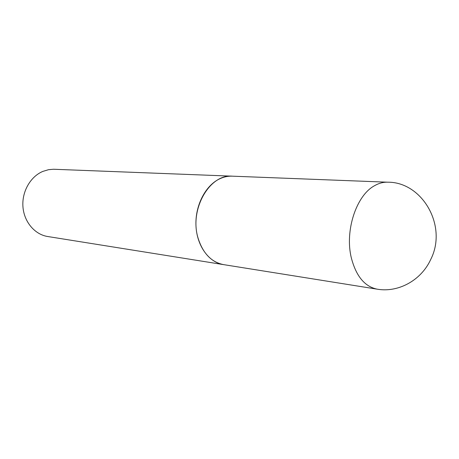 <?xml version="1.0" encoding="UTF-8"?>
<svg xmlns="http://www.w3.org/2000/svg" width="459" height="459" viewBox="0 0 459 459"><rect width="100%" height="100%" fill="white"/><g stroke="black" fill="none" stroke-linecap="round" stroke-linejoin="round"><path stroke-width="0.69" d="M377.172 289.17L223.556 264.619C211.421 262.198 202.935 253.391 198.099 238.192C189.108 209.62 209.545 173.869 232.306 176.17L387.752 182.2C383.254 182.034 378.79 183.239 374.366 185.803C356.236 195.586 344.657 230.888 351.324 257.843C356.098 276.175 364.716 286.617 377.172 289.17C397.999 292.825 421.012 280.65 430.685 259.542C447.927 225.891 422.102 181.821 387.752 182.2M223.481 264.608L223.401 264.596C209 262.405 197.02 246.156 195.993 226.189C194.886 206.234 205.035 185.993 219.19 179.067C223.441 176.973 227.762 176.004 232.151 176.164L232.231 176.17M223.401 264.596L47.679 236.511C34.821 234.526 24.098 221.978 22.95 206.871C21.739 191.782 30.38 176.595 42.836 171.408L48.516 169.692L53.502 169.251L232.151 176.164"/></g></svg>
